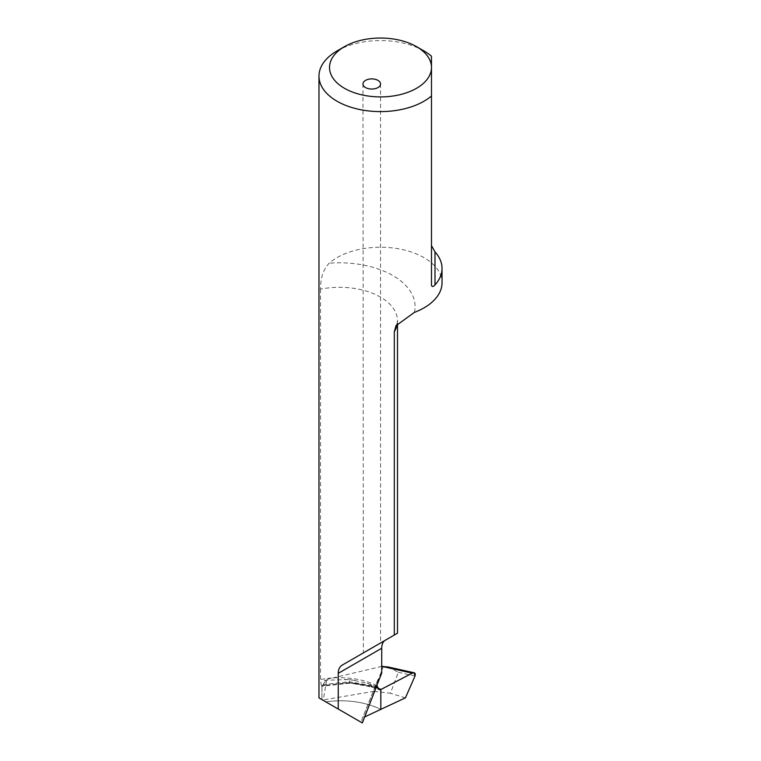 <?xml version="1.0" encoding="UTF-8"?>
<svg xmlns="http://www.w3.org/2000/svg" width="761" height="761" viewBox="0 0 761 761"><rect width="100%" height="100%" fill="white"/><g stroke="black" fill="none" stroke-linecap="round" stroke-linejoin="round"><path stroke-width="0.57" stroke-dasharray="3.81 2.85" d="M336.999 50.968A61.527 35.52 180 0 1 421.908 49.807A61.527 35.52 180 0 1 424.001 50.968M397.252 323.853A58.007 33.494 0 0 0 397.489 320.8A58.007 33.494 0 0 0 355.815 288.657A58.007 33.494 0 0 0 320.543 289.142C320.4 278.184 323.263 269.546 329.132 263.211A61.527 35.52 180 0 1 424.001 257.646A61.527 35.52 180 0 1 442.027 282.759M431.477 95.972L431.477 285.423M382.003 642.141L377.266 644.881M362.978 83.976L363.387 652.89M320.543 289.142L320.543 679.535L321.142 684.805L321.922 685.994L321.922 699.616L362.341 722.95M324.196 680.334L349.423 679.487L349.423 681.77L370.664 685.385L378.217 687.954M349.851 683.197L321.57 686.241L326.821 685.033L350.203 682.522L350.012 683.045L344.02 683.188L350.012 683.045L371.596 687.002M381.727 673L377.675 680.201L376.676 685.49A58.007 33.494 0 0 0 355.815 679.05C343.972 677.1 332.215 677.261 320.543 679.535M325.784 701.842C346.245 699.207 364.586 701.718 380.823 709.366A61.527 35.52 0 0 0 325.784 701.842L321.922 699.616L321.922 685.994L326.764 679.411L323.225 700.367M377.58 687.183L367.078 683.112L349.423 679.487M378.274 688.524L370.911 686.146L350.012 683.045L349.423 681.77L321.142 684.805M377.675 680.201L362.093 719.097L361.608 722.522M376.733 686.089L376.676 685.49M367.078 683.102L377.123 686.841M378.122 679.25L361.96 719.602L364.69 716.91M370.664 684.225L371.53 686.993L372.481 686.574L370.911 686.146L356.253 683.578L372.605 686.441L380.823 689.552M383.411 666.151L373.889 691.321L323.577 699.863M388.139 666.988L398.336 672.305L390.412 693.271L373.889 691.321M405.413 697.866L390.412 693.271M381.794 666.36L326.764 679.411M321.922 685.994L326.821 685.033L322.236 685.528M350.012 683.045L356.253 683.578L350.203 682.522M414.355 312.419A75.586 43.643 0 0 0 360.762 264.571A75.586 43.643 0 0 0 329.132 263.211M374.003 692.91L364.319 717.081M398.336 672.305L415.011 676.015M372.605 686.441L378.255 688.391M380.548 83.976L380.548 642.978M397.489 323.539L397.489 320.8L396.024 325.708M344.79 679.316L355.14 680.391M371.358 686.945L379.254 689.666"/><path stroke-width="1.14" d="M431.477 245.651L434.997 251.92A61.527 35.52 180 0 1 442.027 268.405A61.527 35.52 180 0 1 434.997 284.899C433.418 286.811 432.238 286.983 431.477 285.423L431.477 67.472A50.977 29.432 180 0 1 400.01 94.668A50.977 29.432 180 0 1 344.457 88.286A50.977 29.432 180 0 1 344.457 46.659A50.977 29.432 180 0 1 414.812 45.708A50.977 29.432 180 0 1 416.543 46.659L416.543 46.659A50.977 29.432 180 0 1 431.477 67.472L431.477 95.972A61.527 35.52 180 0 1 336.999 101.203A61.527 35.52 180 0 1 318.973 76.081A61.527 35.52 180 0 1 336.999 50.968L344.457 46.659M380.139 82.445A8.79 5.07 180 0 1 380.548 83.976A8.79 5.07 180 0 1 373.109 88.989A8.79 5.07 180 0 1 363.387 85.498A8.79 5.07 180 0 1 362.978 83.976A8.79 5.07 180 0 1 370.417 78.954A8.79 5.07 180 0 1 380.139 82.445M442.027 268.405L442.027 282.759A61.527 35.52 180 0 1 414.355 312.419L396.034 325.708L394.312 331.729L394.312 635.035L342.155 665.152C339.577 666.722 338.274 669.452 338.255 673.342L338.255 709.043L318.973 697.913L318.973 76.081M424.001 50.968L416.543 46.659L424.001 50.968A61.527 35.52 180 0 1 431.477 56.2L431.477 67.472L431.477 56.2M377.266 644.881L370.369 648.857M382.003 642.141L385.095 640.362C382.935 641.685 381.813 644.31 381.727 648.248L381.727 673L362.341 722.95L338.255 709.043M342.155 665.152L362.978 653.128M385.095 640.362L397.489 633.2L397.489 323.539M364.319 717.081L380.823 709.366L380.823 689.552L378.274 688.524M376.676 685.49L379.254 689.666L380.823 689.552L412.272 673.143L381.166 689.39L378.255 688.391M414.165 672.781L412.272 673.143C414.802 672.239 415.715 673.19 415.011 676.015L405.413 697.866L380.823 709.366L380.823 689.552L380.823 709.366L405.413 697.866L415.011 676.015L414.165 672.781L388.139 666.988L381.727 666.379M325.784 701.842L321.922 699.616M338.255 673.342L381.727 648.248M394.312 331.729A58.007 33.494 0 0 0 397.252 323.853M434.997 284.899L434.997 251.92M376.733 686.089L374.003 692.91M381.794 666.36L412.272 673.143"/></g></svg>
